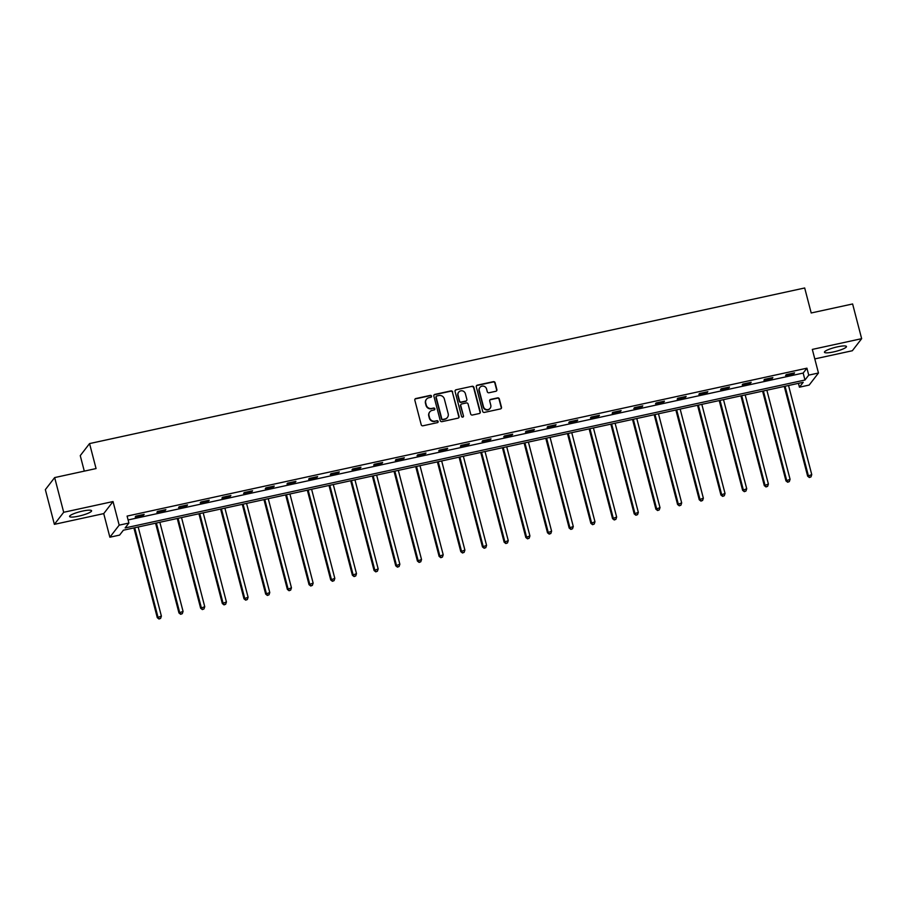<?xml version="1.0" encoding="UTF-8"?>
<svg xmlns="http://www.w3.org/2000/svg" width="907" height="907" viewBox="0 0 907 907"><rect width="100%" height="100%" fill="white"/><g stroke="black" fill="none" stroke-linecap="round" stroke-linejoin="round"><path stroke-width="1.36" d="M431.528 396.121A0.998 0.964 37.7 0 0 430.326 395.384L415.837 398.536A1.429 1.372 37.7 0 0 414.828 400.191L421.211 424.725A1.429 1.372 37.7 0 0 422.934 425.791L437.423 422.639A0.998 0.964 37.7 0 0 438.138 421.472A0.998 0.964 37.7 0 0 436.936 420.723L435.054 421.131A4.58 4.388 37.7 0 1 429.555 417.719L429.022 415.678A4.58 4.388 37.7 0 1 432.254 410.372L434.124 409.964A0.998 0.964 37.7 0 0 434.838 408.796A0.998 0.964 37.7 0 0 433.625 408.048L431.755 408.456A4.58 4.388 37.7 0 1 426.256 405.055L425.723 403.003A4.58 4.388 37.7 0 1 428.954 397.697L430.825 397.289A0.998 0.964 37.7 0 0 431.528 396.121M431.222 397.096A0.998 0.964 37.7 0 0 430.077 395.701L415.587 398.853A1.429 1.372 37.7 0 0 414.941 399.193M437.832 422.447A0.998 0.964 37.7 0 0 436.675 421.052L435.054 421.131M434.532 409.771A0.998 0.964 37.7 0 0 433.376 408.377L431.755 408.456M837.422 346.848A11.372 2.018 165.4 0 0 824.452 352.256A11.372 2.018 165.4 0 0 833.499 351.927A11.372 2.018 165.4 0 0 846.458 346.519A11.372 2.018 165.4 0 0 837.422 346.848M82.548 511.083A11.372 2.018 165.4 0 0 69.578 516.491A11.372 2.018 165.4 0 0 78.626 516.174A11.372 2.018 165.4 0 0 91.584 510.766A11.372 2.018 165.4 0 0 82.548 511.083M495.88 391.268A1.429 1.372 37.7 0 0 496.889 389.613L495.097 382.731A1.429 1.372 37.7 0 0 493.385 381.666L477.286 385.158A1.429 1.372 37.7 0 0 476.277 386.824L482.671 411.347A1.429 1.372 37.7 0 0 484.383 412.413L500.483 408.921A1.429 1.372 37.7 0 0 501.492 407.254L499.326 398.944A1.429 1.372 37.7 0 0 497.603 397.878L490.721 399.375A1.429 1.372 37.7 0 0 489.712 401.03L490.778 405.157A3.832 3.673 37.7 0 1 486.413 409.579A3.832 3.673 37.7 0 1 483.488 406.744L479.281 390.6A3.832 3.673 37.7 0 1 483.646 386.167A3.832 3.673 37.7 0 1 486.571 389.012L487.274 391.699A1.429 1.372 37.7 0 0 488.998 392.765L495.88 391.268M808.738 375.124L818.465 373.015L809.157 385.067L799.43 387.187L803.205 382.3L123.375 530.21L119.599 535.096L109.872 537.216L119.18 525.153L128.907 523.044L125.132 527.931L804.962 380.022L808.738 375.124L806.924 368.185L127.093 516.094L128.907 523.044M54.658 477.581L63.694 512.285L54.386 524.348L45.35 489.633L54.658 477.581L96.063 468.568L89.555 443.58L804.69 287.984L811.198 312.972L852.614 303.97L861.65 338.674L812.321 349.41L818.465 373.015M54.386 524.348L103.727 513.611L113.024 501.548L63.694 512.285M113.024 501.548L119.18 525.153M452.684 391.96A1.429 1.372 37.7 0 0 450.96 390.894L434.861 394.386A1.429 1.372 37.7 0 0 433.852 396.053L440.246 420.587A1.429 1.372 37.7 0 0 441.958 421.653L458.058 418.15A1.429 1.372 37.7 0 0 459.067 416.483L452.423 392.278A1.429 1.372 37.7 0 0 450.711 391.212L434.612 394.715A1.429 1.372 37.7 0 0 433.977 395.055M456.074 389.772L472.173 386.28A1.429 1.372 37.7 0 1 473.885 387.346L480.279 411.869A1.429 1.372 37.7 0 1 479.27 413.535L472.377 415.032A1.429 1.372 37.7 0 1 470.665 413.966L468.069 404.012A1.429 1.372 37.7 0 0 466.357 402.946L461.788 403.944A1.429 1.372 37.7 0 0 460.779 405.599L463.477 415.962A0.998 0.964 37.7 0 1 462.332 417.118A0.998 0.964 37.7 0 1 461.561 416.381L455.065 391.439A1.429 1.372 37.7 0 1 456.074 389.772L472.173 386.28M814.792 358.9L852.342 350.737L861.65 338.674M89.555 443.58L80.258 455.631L84.294 471.13M128.102 519.949L803.16 373.072L806.924 368.185M135.211 516.979L143.544 515.165L144.168 514.348L135.835 516.162L135.211 516.979M156.888 512.262L165.221 510.448L165.856 509.632L157.512 511.446L156.888 512.262M178.566 507.546L186.899 505.732L187.534 504.916L179.189 506.73L178.566 507.546M200.243 502.829L208.576 501.015L209.211 500.199L200.878 502.013L200.243 502.829M221.92 498.113L230.265 496.299L230.888 495.483L222.555 497.297L221.92 498.113M243.598 493.397L251.942 491.583L252.565 490.766L244.232 492.58L243.598 493.397M265.286 488.68L273.619 486.866L274.243 486.05L265.91 487.864L265.286 488.68M286.963 483.964L295.297 482.15L295.931 481.334L287.587 483.148L286.963 483.964M308.641 479.247L316.974 477.433L317.609 476.617L309.264 478.431L308.641 479.247M330.318 474.531L338.651 472.717L339.286 471.901L330.942 473.715L330.318 474.531M351.995 469.815L360.34 468.001L360.963 467.184L352.63 468.998L351.995 469.815M373.673 465.098L382.017 463.284L382.641 462.468L374.308 464.282L373.673 465.098M395.35 460.382L403.694 458.568L404.318 457.752L395.985 459.566L395.35 460.382M417.039 455.654L425.372 453.84L425.995 453.035L417.662 454.849L417.039 455.654M438.716 450.938L447.049 449.124L447.684 448.319L439.339 450.133L438.716 450.938M460.393 446.221L468.726 444.407L469.361 443.602L461.017 445.416L460.393 446.221M482.07 441.505L490.404 439.691L491.038 438.886L482.694 440.7L482.07 441.505M503.748 436.789L512.092 434.975L512.716 434.17L504.383 435.984L503.748 436.789M525.425 432.072L533.769 430.258L534.393 429.453L526.06 431.267L525.425 432.072M547.102 427.356L555.447 425.542L556.07 424.725L547.737 426.539L547.102 427.356M568.791 422.639L577.124 420.825L577.759 420.009L569.415 421.823L568.791 422.639M590.468 417.923L598.801 416.109L599.436 415.293L591.092 417.107L590.468 417.923M612.146 413.207L620.479 411.393L621.114 410.576L612.769 412.39L612.146 413.207M633.823 408.49L642.167 406.676L642.791 405.86L634.458 407.674L633.823 408.49M655.5 403.774L663.845 401.96L664.468 401.143L656.135 402.957L655.5 403.774M677.178 399.057L685.522 397.243L686.146 396.427L677.812 398.241L677.178 399.057M698.866 394.341L707.199 392.527L707.823 391.711L699.49 393.525L698.866 394.341M720.543 389.625L728.877 387.811L729.511 386.994L721.167 388.808L720.543 389.625M742.221 384.908L750.554 383.094L751.189 382.278L742.844 384.092L742.221 384.908M763.898 380.192L772.231 378.378L772.866 377.561L764.522 379.375L763.898 380.192M785.575 375.475L793.92 373.661L794.543 372.845L786.21 374.659L785.575 375.475M798.432 383.332L799.43 387.187M103.727 513.611L109.872 537.216M803.16 373.072L804.962 380.022M143.544 515.165L143.374 514.518M165.221 510.448L165.051 509.802M186.899 505.732L186.74 505.086M208.576 501.015L208.417 500.369M230.265 496.299L230.095 495.653M251.942 491.583L251.772 490.936M273.619 486.866L273.449 486.22M295.297 482.15L295.126 481.504M316.974 477.433L316.815 476.787M338.651 472.717L338.492 472.071M360.34 468.001L360.17 467.354M382.017 463.284L381.847 462.638M403.694 458.568L403.524 457.922M425.372 453.84L425.202 453.205M447.049 449.124L446.879 448.489M468.726 444.407L468.568 443.772M490.404 439.691L490.245 439.056M512.092 434.975L511.922 434.34M533.769 430.258L533.599 429.623M555.447 425.542L555.277 424.907M577.124 420.825L576.954 420.19M598.801 416.109L598.631 415.474M620.479 411.393L620.32 410.758M642.167 406.676L641.997 406.041M663.845 401.96L663.675 401.325M685.522 397.243L685.352 396.608M707.199 392.527L707.029 391.892M728.877 387.811L728.706 387.176M750.554 383.094L750.395 382.459M772.231 378.378L772.072 377.743M793.92 373.661L793.75 373.015M426.335 399.42A4.58 4.388 37.7 0 0 425.474 403.332L425.723 403.003M431.505 408.785A4.58 4.388 37.7 0 1 426.007 405.372L425.474 403.332M429.635 412.095A4.58 4.388 37.7 0 0 428.773 416.007L429.022 415.678M434.804 421.46A4.58 4.388 37.7 0 1 429.306 418.048L428.773 416.007M458.704 417.81A1.429 1.372 37.7 0 0 458.817 416.812L452.423 392.278M436.857 395.974A0.998 0.964 37.7 0 0 436.154 397.13L441.766 418.671A0.998 0.964 37.7 0 0 442.967 419.408L444.94 418.989A4.58 4.388 37.7 0 0 448.171 413.671L444.339 398.955A4.58 4.388 37.7 0 0 438.841 395.543L436.857 395.974M436.21 396.495A0.998 0.964 37.7 0 0 435.904 397.459L436.154 397.13M447.31 417.583A4.58 4.388 37.7 0 1 444.691 419.306L442.718 419.737A0.998 0.964 37.7 0 1 441.516 418.989L435.904 397.459M479.905 413.195A1.429 1.372 37.7 0 0 480.03 412.197L473.635 387.663A1.429 1.372 37.7 0 0 471.923 386.597M460.892 404.601A1.429 1.372 37.7 0 0 460.518 405.928L463.477 415.962M463.171 416.925A0.998 0.964 37.7 0 0 463.216 416.29M465.382 393.695A3.832 3.673 37.7 0 0 458.704 392.153A3.832 3.673 37.7 0 0 458.08 395.282L459.566 400.973A1.429 1.372 37.7 0 0 461.289 402.039L465.858 401.041A1.429 1.372 37.7 0 0 466.867 399.386L465.382 393.695M458.579 392.312A3.832 3.673 37.7 0 0 457.831 395.611L458.08 395.282M466.493 400.701A1.429 1.372 37.7 0 1 465.608 401.37L461.039 402.357A1.429 1.372 37.7 0 1 459.316 401.291L457.831 395.611M455.824 390.101A1.429 1.372 37.7 0 0 455.189 390.441M479.78 387.629A3.832 3.673 37.7 0 0 479.032 390.917L479.281 390.6M490.029 408.445A3.832 3.673 37.7 0 1 483.238 407.073L479.032 390.917M501.118 408.581A1.429 1.372 37.7 0 0 501.242 407.583L499.077 399.273A1.429 1.372 37.7 0 0 497.353 398.207L490.472 399.704A1.429 1.372 37.7 0 0 489.825 400.032M496.526 390.928A1.429 1.372 37.7 0 0 496.639 389.931L494.848 383.049A1.429 1.372 37.7 0 0 493.136 381.983L477.037 385.486A1.429 1.372 37.7 0 0 476.39 385.826M133.896 527.919L157.285 617.678L161.389 616.114L138.17 526.99M134.69 527.749L157.909 616.862L158.986 619.016L160.618 618.381L159.235 618.687M161.389 616.114L160.618 618.381M158.986 619.016L157.285 617.678M155.573 523.203L178.962 612.962L183.067 611.397L159.847 522.273M156.378 523.033L179.586 612.146L180.663 614.3L182.307 613.665L180.912 613.971M183.067 611.397L182.307 613.665M180.663 614.3L178.962 612.962M177.262 518.487L200.64 608.246L204.744 606.681L181.525 517.557M178.055 518.316L201.263 607.429L202.34 609.583L203.984 608.948L202.59 609.255M204.744 606.681L203.984 608.948M202.34 609.583L200.64 608.246M198.939 513.77L222.317 603.529L226.421 601.965L203.202 512.84M199.733 513.6L222.952 602.713L224.018 604.867L225.662 604.232L224.267 604.538M226.421 601.965L225.662 604.232M224.018 604.867L222.317 603.529M220.616 509.054L243.994 598.813L248.099 597.248L224.891 508.124M221.41 508.872L244.629 597.996L245.695 600.151L247.339 599.516L245.944 599.822M248.099 597.248L247.339 599.516M245.695 600.151L243.994 598.813M242.294 504.337L265.672 594.096L269.776 592.532L246.568 503.408M243.087 504.156L266.307 593.28L267.372 595.434L269.016 594.799L267.633 595.105M269.776 592.532L269.016 594.799M267.372 595.434L265.672 594.096M263.971 499.621L287.36 589.38L291.453 587.815L268.245 498.691M264.765 499.44L287.984 588.564L289.061 590.718L290.693 590.083L289.31 590.389M291.453 587.815L290.693 590.083M289.061 590.718L287.36 589.38M285.648 494.905L309.038 584.664L313.142 583.099L289.923 493.975M286.453 494.723L309.661 583.847L310.738 586.001L312.371 585.366L310.988 585.673M313.142 583.099L312.371 585.366M310.738 586.001L309.038 584.664M307.337 490.188L330.715 579.947L334.819 578.371L311.6 489.258M308.131 490.007L331.338 579.131L332.416 581.285L334.059 580.65L332.665 580.956M334.819 578.371L334.059 580.65M332.416 581.285L330.715 579.947M329.014 485.472L352.392 575.231L356.496 573.655L333.277 484.542M329.808 485.29L353.016 574.414L354.093 576.569L355.737 575.934L354.342 576.24M356.496 573.655L355.737 575.934M354.093 576.569L352.392 575.231M350.692 480.755L374.069 570.514L378.174 568.938L354.954 479.826M351.485 480.574L374.704 569.698L375.77 571.852L377.414 571.217L376.02 571.523M378.174 568.938L377.414 571.217M375.77 571.852L374.069 570.514M372.369 476.039L395.747 565.798L399.851 564.222L376.643 475.109M373.162 475.858L396.382 564.982L397.447 567.136L399.091 566.501L397.697 566.807M399.851 564.222L399.091 566.501M397.447 567.136L395.747 565.798M394.046 471.323L417.424 561.082L421.528 559.506L398.32 470.393M394.84 471.141L418.059 560.265L419.125 562.419L420.769 561.784L419.385 562.091M421.528 559.506L420.769 561.784M419.125 562.419L417.424 561.082M415.723 466.606L439.113 556.365L443.206 554.789L419.998 465.676M416.517 466.425L439.736 555.549L440.813 557.703L442.446 557.068L441.063 557.374M443.206 554.789L442.446 557.068M440.813 557.703L439.113 556.365M437.401 461.89L460.79 551.649L464.894 550.073L441.675 460.96M438.206 461.708L461.414 550.832L462.491 552.987L464.135 552.352L462.74 552.658M464.894 550.073L464.135 552.352M462.491 552.987L460.79 551.649M459.089 457.162L482.467 546.932L486.571 545.356L463.352 456.244M459.883 456.992L483.091 546.116L484.168 548.259L485.812 547.635L484.417 547.941M486.571 545.356L485.812 547.635M484.168 548.259L482.467 546.932M480.767 452.446L504.145 542.216L508.249 540.64L485.03 451.527M481.56 452.276L504.768 541.4L505.845 543.542L507.489 542.919L506.095 543.225M508.249 540.64L507.489 542.919M505.845 543.542L504.145 542.216M502.444 447.729L525.822 537.5L529.926 535.924L506.718 446.811M503.238 447.559L526.457 536.683L527.523 538.826L529.166 538.202L527.772 538.509M529.926 535.924L529.166 538.202M527.523 538.826L525.822 537.5M524.121 443.013L547.499 532.783L551.603 531.207L528.396 442.083M524.915 442.843L548.134 531.967L549.2 534.11L550.844 533.486L549.461 533.792M551.603 531.207L550.844 533.486M549.2 534.11L547.499 532.783M545.799 438.296L569.177 528.067L573.281 526.491L550.073 437.367M546.592 438.126L569.811 527.25L570.888 529.393L572.521 528.77L571.138 529.076M573.281 526.491L572.521 528.77M570.888 529.393L569.177 528.067M567.476 433.58L590.865 523.35L594.969 521.774L571.75 432.65M568.281 433.41L591.489 522.534L592.566 524.677L594.198 524.053L592.815 524.359M594.969 521.774L594.198 524.053M592.566 524.677L590.865 523.35M589.153 428.864L612.542 518.634L616.647 517.058L593.427 427.934M589.958 428.694L613.166 517.818L614.243 519.96L615.887 519.337L614.493 519.643M616.647 517.058L615.887 519.337M614.243 519.96L612.542 518.634M610.842 424.147L634.22 513.918L638.324 512.342L615.105 423.218M611.635 423.977L634.843 513.101L635.92 515.244L637.564 514.62L636.17 514.927M638.324 512.342L637.564 514.62M635.92 515.244L634.22 513.918M632.519 419.431L655.897 509.201L660.001 507.625L636.782 418.501M633.313 419.261L656.532 508.385L657.598 510.528L659.242 509.904L657.847 510.21M660.001 507.625L659.242 509.904M657.598 510.528L655.897 509.201M654.196 414.714L677.574 504.485L681.679 502.909L658.471 413.785M654.99 414.544L678.209 503.668L679.275 505.811L680.919 505.188L679.524 505.494M681.679 502.909L680.919 505.188M679.275 505.811L677.574 504.485M675.874 409.998L699.252 499.768L703.356 498.192L680.148 409.068M676.667 409.828L699.887 498.952L700.952 501.095L702.596 500.471L701.213 500.777M703.356 498.192L702.596 500.471M700.952 501.095L699.252 499.768M697.551 405.282L720.94 495.052L725.033 493.476L701.825 404.352M698.345 405.112L721.564 494.236L722.641 496.378L724.274 495.755L722.89 496.05M725.033 493.476L724.274 495.755M722.641 496.378L720.94 495.052M719.228 400.565L742.618 490.336L746.722 488.76L723.503 399.636M720.033 400.395L743.241 489.519L744.318 491.662L745.951 491.038L744.568 491.333M746.722 488.76L745.951 491.038M744.318 491.662L742.618 490.336M740.917 395.849L764.295 485.619L768.399 484.043L745.18 394.919M741.711 395.679L764.918 484.803L765.996 486.946L767.639 486.322L766.245 486.617M768.399 484.043L767.639 486.322M765.996 486.946L764.295 485.619M762.594 391.132L785.972 480.903L790.076 479.327L766.857 390.203M763.388 390.962L786.596 480.086L787.673 482.229L789.317 481.606L787.922 481.9M790.076 479.327L789.317 481.606M787.673 482.229L785.972 480.903M784.272 386.416L807.649 476.175L811.754 474.61L788.534 385.486M785.065 386.246L808.284 475.37L809.35 477.513L810.994 476.889L809.6 477.184M811.754 474.61L810.994 476.889M809.35 477.513L807.649 476.175"/></g></svg>
